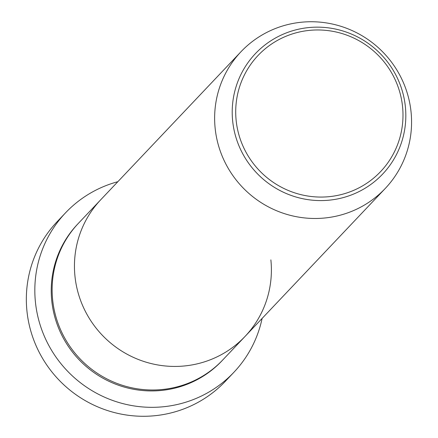 <?xml version="1.0" encoding="UTF-8"?>
<svg xmlns="http://www.w3.org/2000/svg" width="438" height="438" viewBox="0 0 438 438"><rect width="100%" height="100%" fill="white"/><g stroke="black" fill="none" stroke-linecap="round" stroke-linejoin="round"><path stroke-width="0.66" d="M65.541 212.824L57.06 221.776A115.939 113.694 43.5 0 0 26.948 311.09A115.939 113.694 43.5 0 0 104.781 409.623A115.939 113.694 43.5 0 0 225.389 381.263L233.87 372.311A115.939 113.694 -136.5 0 1 113.261 400.666A115.939 113.694 -136.5 0 1 35.434 302.138A115.939 113.694 -136.5 0 1 65.541 212.824A115.939 113.694 -136.5 0 1 117.844 181.704M270.87 259.86A99.377 97.45 -136.5 0 1 245.061 336.417L222.739 359.976A99.377 97.45 -136.5 0 1 119.36 384.285A99.377 97.45 -136.5 0 1 52.648 299.827A99.377 97.45 -136.5 0 1 78.457 223.27L100.778 199.712A99.377 97.45 -136.5 0 0 74.969 276.269A99.377 97.45 -136.5 0 1 100.778 199.712L240.96 51.761A99.377 97.45 -136.5 0 1 344.339 27.452A99.377 97.45 -136.5 0 1 411.052 111.909A99.377 97.45 -136.5 0 1 385.243 188.466A99.377 97.45 -136.5 0 1 281.864 212.769A99.377 97.45 -136.5 0 1 215.151 128.318A99.377 97.45 -136.5 0 1 240.96 51.761M245.061 336.417A99.377 97.45 -136.5 0 1 141.682 360.726A99.377 97.45 -136.5 0 1 74.969 276.269A99.377 97.45 -136.5 0 0 141.682 360.726A99.377 97.45 -136.5 0 0 245.061 336.417L385.243 188.466M262.121 318.404A115.939 113.694 -136.5 0 1 233.87 372.311M222.29 360.447A99.377 97.45 -136.5 0 1 118.78 385.336A99.377 97.45 -136.5 0 1 51.755 300.769A99.377 97.45 -136.5 0 1 78.013 223.747M402.549 106.549A84.408 82.771 43.5 0 0 310.75 30.255A84.408 82.771 43.5 0 0 236.153 120.483A84.408 82.771 43.5 0 0 327.958 196.777A84.408 82.771 43.5 0 0 402.549 106.549M232.671 121.096A87.611 85.914 -136.5 0 1 310.088 27.452A87.611 85.914 -136.5 0 1 405.369 106.631A87.611 85.914 -136.5 0 1 327.952 200.281A87.611 85.914 -136.5 0 1 232.671 121.096"/></g></svg>
